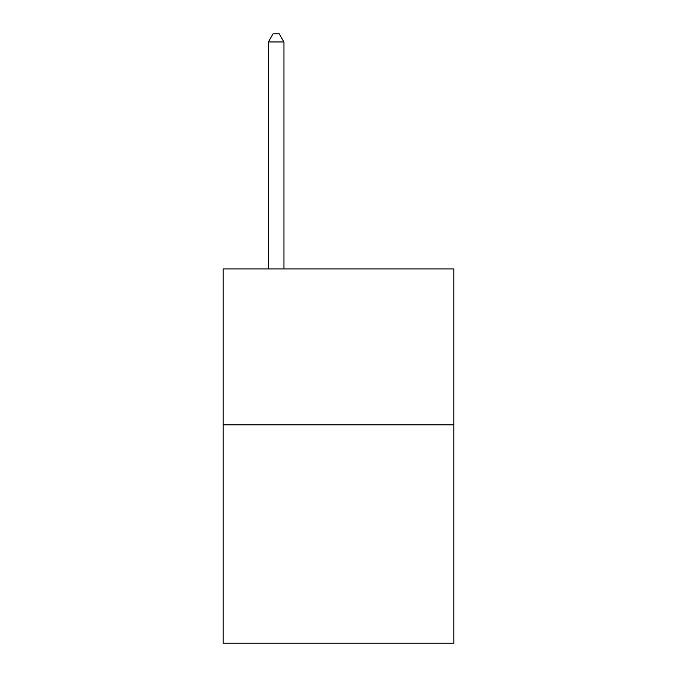 <?xml version="1.0" encoding="UTF-8"?>
<svg xmlns="http://www.w3.org/2000/svg" width="677" height="677" viewBox="0 0 677 677"><rect width="100%" height="100%" fill="white"/><g stroke="black" fill="none" stroke-linecap="round" stroke-linejoin="round"><path stroke-width="1.02" d="M453.878 424.877L453.878 643.15L223.122 643.15L223.122 268.964L453.878 268.964L453.878 424.877L223.122 424.877M283.934 268.964L283.934 41.957L268.337 41.957L268.337 268.964M268.337 41.957L273.017 33.85L279.254 33.85L283.934 41.957"/></g></svg>
